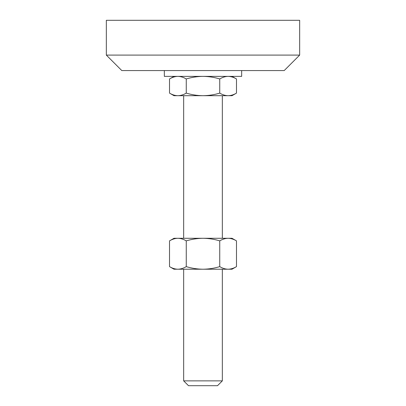 <?xml version="1.0" encoding="UTF-8"?>
<svg xmlns="http://www.w3.org/2000/svg" width="406" height="406" viewBox="0 0 406 406"><rect width="100%" height="100%" fill="white"/><g stroke="black" fill="none" stroke-linecap="round" stroke-linejoin="round"><path stroke-width="0.61" d="M222.336 380.869L217.499 385.7L188.501 385.7L183.664 380.869L222.336 380.869L222.336 269.219M164.334 70.568L164.334 76.369L241.666 76.369L241.666 70.568M106.331 55.099L121.8 70.568L284.2 70.568L299.669 55.099L299.669 20.3L106.331 20.3L106.331 55.099L299.669 55.099M186.258 93.111C191.688 94.765 197.27 95.628 203 95.699C208.725 95.628 214.307 94.765 219.742 93.111C222.478 94.771 225.269 95.633 228.116 95.699C230.968 95.628 233.76 94.765 236.485 93.111L236.485 78.957C233.754 77.297 230.963 76.435 228.116 76.369C225.259 76.435 222.468 77.297 219.742 78.957C214.312 77.302 208.73 76.44 203 76.369C197.275 76.44 191.693 77.302 186.258 78.957C183.522 77.297 180.731 76.435 177.884 76.369C175.032 76.435 172.24 77.297 169.515 78.957L169.515 93.111C172.245 94.771 175.037 95.633 177.884 95.699C180.741 95.628 183.532 94.765 186.258 93.111L186.258 78.957M219.742 93.111L219.742 78.957M236.485 93.111L231.999 95.699L174.001 95.699L169.515 93.111M236.485 240.875L231.999 238.281L174.001 238.281L169.515 240.875C172.245 239.215 175.037 238.352 177.884 238.281C180.741 238.352 183.532 239.215 186.258 240.875C191.683 239.22 197.265 238.358 203 238.281C208.714 238.352 214.297 239.215 219.742 240.875C222.478 239.215 225.269 238.352 228.116 238.281C230.968 238.352 233.76 239.215 236.485 240.875L236.485 266.625C233.754 268.285 230.963 269.148 228.116 269.219L174.001 269.219L169.515 266.625L169.515 240.875M236.485 266.625L231.999 269.219L228.116 269.219C225.259 269.148 222.468 268.285 219.742 266.625C214.317 268.28 208.735 269.142 203 269.219C197.286 269.148 191.703 268.285 186.258 266.625C183.522 268.285 180.731 269.148 177.884 269.219C175.032 269.148 172.24 268.285 169.515 266.625M186.258 266.625L186.258 240.875M219.742 266.625L219.742 240.875M222.336 238.281L222.336 95.699M231.999 76.369L236.485 78.957M174.001 76.369L169.515 78.957M183.664 238.281L183.664 95.699M183.664 380.869L183.664 269.219"/></g></svg>
